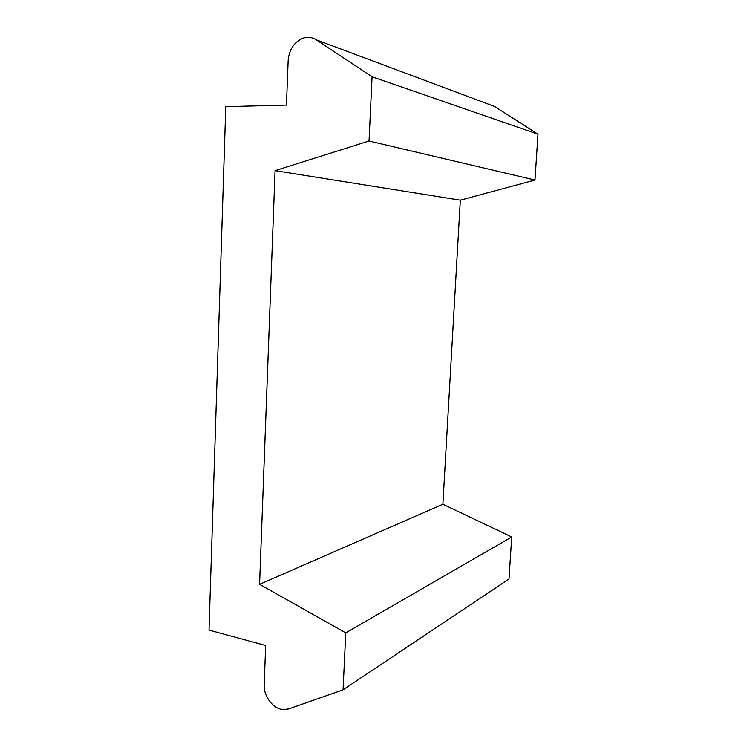 <?xml version="1.0" encoding="UTF-8"?>
<svg xmlns="http://www.w3.org/2000/svg" width="747" height="747" viewBox="0 0 747 747"><rect width="100%" height="100%" fill="white"/><g stroke="black" fill="none" stroke-linecap="round" stroke-linejoin="round"><path stroke-width="1.12" d="M264.177 684.644C263.467 696.12 273.01 708.866 283.01 709.585L288.641 708.94L343.069 689.836L345.758 632.877L259.573 584.331L275.073 170.652L369.037 141.024L372.081 76.782L316.27 39.834C312.47 37.397 308.371 36.752 303.964 37.91L303.375 38.088C294.271 41.785 289.201 49.311 288.155 60.675L286.446 105.094L225.771 106.662L209.011 630.085L265.68 645.501L264.177 684.644M343.069 689.836L508.996 579L511.732 536.972L442.887 504.244L259.573 584.331M442.887 504.244L460.329 200.177L275.073 170.652M460.329 200.177L535.001 180.046L369.037 141.024M535.001 180.046L537.989 134.208L372.081 76.782M537.989 134.208L494.598 106.457L316.27 39.834M511.732 536.972L345.758 632.877"/></g></svg>

